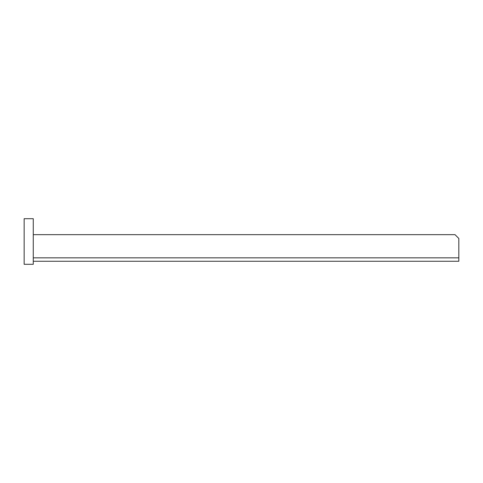 <?xml version="1.0" encoding="UTF-8"?>
<svg xmlns="http://www.w3.org/2000/svg" width="483" height="483" viewBox="0 0 483 483"><rect width="100%" height="100%" fill="white"/><g stroke="black" fill="none" stroke-linecap="round" stroke-linejoin="round"><path stroke-width="0.72" d="M33.267 264.298L33.267 218.702L24.15 218.702L24.15 264.298L33.267 264.298M33.267 234.66L455.022 234.66L458.82 238.463L458.82 261.261L33.267 261.261M458.82 257.674L458.82 261.261M458.85 257.837L33.267 257.837"/></g></svg>
